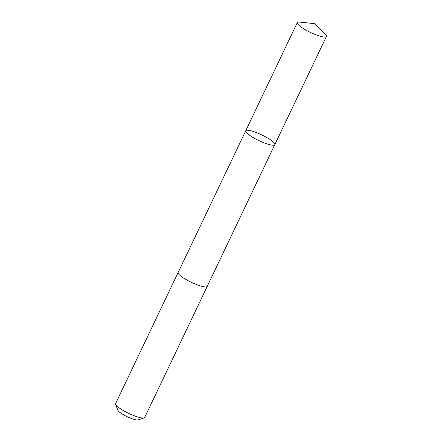 <?xml version="1.0" encoding="UTF-8"?>
<svg xmlns="http://www.w3.org/2000/svg" width="442" height="442" viewBox="0 0 442 442"><rect width="100%" height="100%" fill="white"/><g stroke="black" fill="none" stroke-linecap="round" stroke-linejoin="round"><path stroke-width="0.66" d="M207.254 286.3A16.116 3.188 -154.5 0 1 207.226 286.361A16.111 3.182 -154.5 0 1 192.64 282.913A16.111 3.182 -154.5 0 1 178.132 273.123A16.111 3.182 -154.5 0 1 178.137 272.482L245.724 130.782A16.111 3.182 25.5 0 0 258.896 140.595A16.111 3.182 25.5 0 0 274.813 144.656A16.111 3.182 25.5 0 0 274.819 144.02A16.111 3.182 25.5 0 0 260.31 134.224A16.111 3.182 25.5 0 0 245.724 130.782A16.111 3.182 25.5 0 0 258.896 140.595A16.111 3.182 25.5 0 0 274.813 144.656L326.406 36.498A16.116 3.188 -154.5 0 1 311.814 33.056A16.116 3.188 -154.5 0 1 297.306 23.26A16.116 3.188 -154.5 0 1 297.311 22.619A16.116 3.188 -154.5 0 1 299.82 22.1L314.676 23.653L325.229 34.222A16.116 3.188 -154.5 0 1 326.411 35.863A16.116 3.188 -154.5 0 1 326.406 36.498M274.813 144.656L207.221 286.355A16.116 3.188 -154.5 0 1 192.64 282.913A16.116 3.188 -154.5 0 1 178.126 273.117A16.116 3.188 -154.5 0 1 178.137 272.482A16.116 3.188 -154.5 0 1 178.165 272.427M207.226 286.361L144.689 417.475A16.116 3.188 -154.5 0 1 144.109 417.911A16.116 3.188 -154.5 0 1 128.771 413.414A16.116 3.188 -154.5 0 1 115.616 404.325A16.116 3.188 -154.5 0 1 115.589 404.237A16.116 3.188 -154.5 0 1 115.594 403.601L178.137 272.482M144.109 417.911L138.114 419.9A11.464 2.265 -154.5 0 1 127.202 416.701A11.464 2.265 -154.5 0 1 117.848 410.231A11.464 2.265 -154.5 0 1 117.826 410.17M245.724 130.782L297.311 22.619M117.848 410.231L115.616 404.325"/></g></svg>
